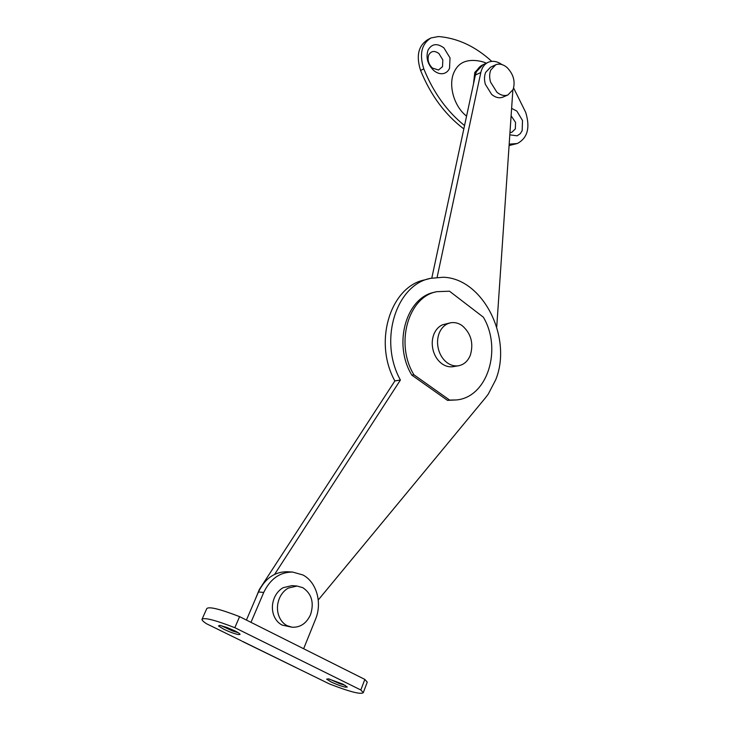 <?xml version="1.0" encoding="UTF-8"?>
<svg xmlns="http://www.w3.org/2000/svg" width="730" height="730" viewBox="0 0 730 730"><rect width="100%" height="100%" fill="white"/><g stroke="black" fill="none" stroke-linecap="round" stroke-linejoin="round"><path stroke-width="1.09" d="M496.82 64.404C500.269 63.601 503.709 64.669 507.122 67.598C513.5 74.232 515.489 81.55 513.099 89.535L507.925 94.955C504.32 96.232 500.634 95.301 496.856 92.181L490.523 82.025C489.283 77.553 489.374 73.547 490.806 69.989L495.707 64.787L496.82 64.404M507.925 94.955L502.733 97.19C499.137 98.468 495.451 97.546 491.682 94.444L485.377 84.352C484.127 79.908 484.227 75.911 485.66 72.37L490.56 67.187L495.707 64.787M291.79 627.18L282.072 625.062C277.947 622.882 275.055 619.286 273.412 614.286C271.806 608.829 272.107 603.372 274.307 597.934C276.296 593.353 279.243 589.931 283.14 587.686L291.927 585.633L297.037 586.026L302.877 587.714C311.719 593.773 314.283 602.752 310.551 614.633C306.5 623.402 300.34 627.59 292.082 627.216L287.182 625.72C283.03 623.529 280.137 619.907 278.486 614.879C276.862 609.377 277.163 603.892 279.362 598.417C281.36 593.8 284.317 590.36 288.231 588.097L297.037 586.026M481.262 65.581L474.801 72.416L473.469 84.023M501.966 64.587L499.475 63.045C495.551 61.074 491.847 60.8 488.37 62.223L482.95 64.787L476.48 71.631M458.34 365.794C454.626 366.314 451.03 365.392 447.545 363.02C443.402 360.045 440.464 355.775 438.721 350.218C437.005 344.186 437.179 338.464 439.232 333.072C441.112 328.546 443.959 325.416 447.773 323.682L450.602 322.797C454.617 322.085 458.486 323.043 462.209 325.662C471.051 333.455 473.77 343.282 470.357 355.145C467.875 361.213 463.869 364.763 458.34 365.794L452.965 366.697C449.251 367.217 445.665 366.296 442.188 363.941C438.064 360.985 435.126 356.751 433.392 351.221C431.685 345.226 431.868 339.541 433.921 334.167C435.801 329.668 438.639 326.556 442.444 324.823L450.082 322.906M329.285 679.028L339.404 683.563L345.235 685.37M342.981 684.174L328.482 678.864L326.648 679.128L330.991 681.893C336.411 684.448 341.184 686.2 345.327 687.149L347.288 687.039L342.981 684.174M220.861 625.564L232.761 631.039L238.226 632.709M234.722 630.793L226.692 627.371L219.757 625.355L218.48 625.957L223.718 629.196C229.676 632.016 234.613 633.813 238.518 634.589L240.06 634.361C239.905 633.686 238.135 632.499 234.722 630.793M234.841 627.681L239.595 616.64C219.557 608.911 208.597 606.265 206.727 608.701L201.964 619.423C203.761 617.151 214.72 619.907 234.841 627.681L360.839 689.996L364.836 679.411L367.245 682.139L363.294 692.651C361.031 694.705 349.734 691.803 329.412 683.928L242.269 641.36M241.557 640.904L206.371 623.666C203.487 621.741 202.018 620.327 201.964 619.423M303.634 648.733L315.506 619.323C322.477 602.807 316.555 581.956 302.859 574.948L292.666 572.064C279.946 572.046 270.301 578.835 263.731 592.441L250.983 622.343M246.421 620.062L258.457 591.975C265.008 578.461 274.617 571.718 287.291 571.745L292.666 572.064M363.294 692.651L360.839 689.996M239.595 616.64L364.836 679.411M511.109 115.778L515.553 122.439L515.334 128.936L511.721 132.358L509.969 132.486M511.611 108.368L516.849 111.088L522.507 120.496L522.169 130.624L520.28 133.69L517.095 135.816L509.814 134.831M438.931 53.564L442.836 59.951L442.517 66.649L438.529 70.016L432.388 68.054C428.391 64.039 427.187 59.65 428.765 54.887C431.193 50.854 434.578 50.416 438.931 53.564M443.347 73.575C440.135 74.15 436.941 73.137 433.775 70.536C427.524 64.258 425.636 57.387 428.108 49.932C431.904 43.663 437.188 42.997 443.94 47.925L450.018 57.889L449.534 68.31C448.211 71.193 446.149 72.945 443.347 73.575M466.57 116.143L465.977 115.659C453.859 105.896 448.083 84.899 454.06 72.197C456.88 66.074 461.177 62.378 466.963 61.092C474.089 59.349 483.269 61.475 486.244 63.227M491.746 61.366C475.349 46.382 457.601 38.106 438.502 36.536L430.992 37.942C421.529 43.928 419.13 54.239 423.801 68.866C433.365 92.491 446.952 111.398 464.545 125.569M509.175 144.157L517.287 143.518C527.544 138.125 530.354 127.759 525.719 112.411L513.619 88.011M430.992 37.942L427.798 39.63C418.345 45.607 415.945 55.882 420.599 70.463C430.691 95.256 445.099 114.738 463.833 128.909M509.084 145.525L517.287 143.518M318.253 599.969L485.486 397.777L488.27 394.109L495.743 379.719C512.725 337.926 483.087 278.395 443.283 277.245L430.499 278.349L424.97 279.836C390.705 286.196 373.012 341.695 394.875 380.932L259.342 589.475L254.998 600.042M449.643 400.077L456.378 399.949C487.567 397.339 502.34 349.113 483.37 317.194L449.498 291.215L436.896 291.671C408.462 296.499 394.693 343.483 413.928 374.791L449.643 400.077L447.508 400.368L456.378 399.949M413.928 374.791L411.829 375.138L447.508 400.368M435.098 292.137L434.797 292.201C406.382 297.028 392.621 343.912 411.829 375.138M430.499 278.349C396.153 284.718 378.45 340.536 400.405 380.038L274.626 574.355M394.875 380.932L400.405 380.038M488.37 62.223C484.519 63.985 482.001 67.415 480.824 72.507L437.133 277.291M512.861 90.064L496.728 326.985M431.795 278.057L475.403 75.026L480.824 72.507M482.95 64.787C479.099 66.549 476.58 69.961 475.403 75.026M242.807 641.515L296.024 667.576M263.731 592.441L258.457 591.975M420.599 70.463L423.801 68.866M509.595 145.525L512.944 144.257"/></g></svg>
